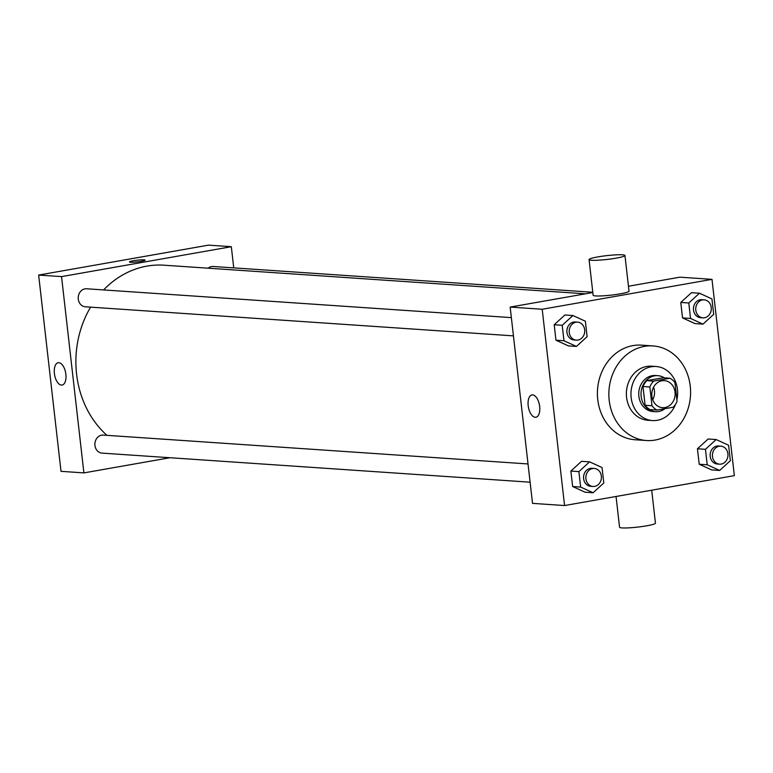 <?xml version="1.0" encoding="UTF-8"?>
<svg xmlns="http://www.w3.org/2000/svg" width="773" height="773" viewBox="0 0 773 773"><rect width="100%" height="100%" fill="white"/><g stroke="black" fill="none" stroke-linecap="round" stroke-linejoin="round"><path stroke-width="1.16" d="M653.581 387.167A13.547 11.663 -86.1 0 1 652.731 399.757M661.93 380.78A13.547 11.663 -86.1 0 1 664.374 380.645A13.547 11.663 -86.1 0 1 675.1 394.945A13.547 11.663 -86.1 0 1 662.538 407.671A13.547 11.663 -86.1 0 1 651.784 394.79A13.547 11.663 -86.1 0 1 661.93 380.78M649.842 386.973L651.987 405.757A17.479 15.054 -86.1 0 0 656.982 410.086L673.225 407.226A17.479 15.054 -86.1 0 0 677.061 401.342L674.926 382.558A17.479 15.054 -86.1 0 0 669.92 378.229L653.678 381.089A17.479 15.054 -86.1 0 0 649.842 386.973L642.981 386.51L645.117 405.294L651.987 405.757M669.92 378.229L663.06 377.765L646.817 380.625L653.678 381.089M656.982 410.086L650.122 409.622A17.479 15.054 -86.1 0 1 645.117 405.294M642.981 386.51A17.479 15.054 -86.1 0 1 646.817 380.625M664.326 377.852A18.059 15.557 93.9 0 0 657.813 375.668A18.059 15.557 93.9 0 0 641.068 392.636A18.059 15.557 93.9 0 0 655.369 411.709A18.059 15.557 93.9 0 0 665.012 408.675M655.369 411.709L653.079 411.555A18.059 15.557 -86.1 0 1 638.74 394.375A18.059 15.557 -86.1 0 1 652.267 375.688A18.059 15.557 -86.1 0 1 655.523 375.514L657.813 375.668M676.897 399.844A27.094 23.335 93.9 0 0 677.448 389.457A27.094 23.335 93.9 0 0 656.132 366.508A27.094 23.335 93.9 0 0 631.019 391.959A27.094 23.335 93.9 0 0 652.46 420.56A27.094 23.335 93.9 0 0 675.515 404.347M656.132 366.508L651.562 366.199A27.094 23.335 93.9 0 0 626.439 391.64A27.094 23.335 93.9 0 0 647.89 420.251L652.46 420.56M690.241 386.085A47.414 40.834 93.9 0 0 652.934 345.927A47.414 40.834 93.9 0 0 608.979 390.462A47.414 40.834 93.9 0 0 646.508 440.523A47.414 40.834 93.9 0 0 690.241 386.085M646.508 440.523L635.068 439.75A47.414 40.834 -86.1 0 1 597.423 394.645A47.414 40.834 -86.1 0 1 632.942 345.608A47.414 40.834 -86.1 0 1 641.493 345.144L652.934 345.927M716.146 439.547L708.136 439.006L697.439 448.775L699.198 464.225L711.653 469.916L719.663 470.457L730.359 460.689L728.601 445.238L716.146 439.547L705.449 449.316L707.208 464.766L719.663 470.457M589.577 461.848L581.567 461.307L570.87 471.066L572.638 486.526L585.093 492.208L593.104 492.759L603.8 482.99L602.041 467.539L589.577 461.848L578.89 471.617L580.649 487.067L593.104 492.759M564.57 505.542L734.35 475.637L711.991 279.353L542.202 309.258L564.57 505.542L532.52 503.368L510.161 307.084L542.202 309.258M699.478 293.228L691.468 292.687L680.771 302.456L682.53 317.906L694.985 323.587L702.995 324.138L713.692 314.369L711.933 298.919L699.478 293.228L688.782 302.997L690.54 318.447L702.995 324.138M572.909 315.529L564.899 314.988L554.202 324.747L555.961 340.207L568.416 345.889L576.436 346.43L587.122 336.67L585.364 321.21L572.909 315.529L562.213 325.298L563.971 340.748L576.436 346.43M628.459 286.242L679.94 277.169L711.991 279.353M592.814 292.523L510.161 307.084M532.655 394.897A11.324 5.624 80 0 1 539.583 405.786A11.324 5.624 80 0 1 535.892 417.236A11.324 5.624 80 0 1 528.384 407.062A11.324 5.624 80 0 1 531.969 394.926A11.324 5.624 80 0 1 532.655 394.897M624.951 255.486L629.019 291.17A18.059 1.913 173.5 0 1 611.288 295.112A18.059 1.913 173.5 0 1 593.133 295.267L589.065 259.573A18.059 1.913 173.5 0 1 597.848 256.907A18.059 1.913 173.5 0 1 624.951 255.486A18.059 1.913 173.5 0 1 607.22 259.428A18.059 1.913 173.5 0 1 589.065 259.573M616.052 496.479L619.56 527.234A18.059 1.913 -6.5 0 0 646.663 525.814A18.059 1.913 -6.5 0 0 655.446 523.147L651.697 490.198M103.621 289.933A94.818 81.667 -86.1 0 1 146.938 266.115A94.818 81.667 -86.1 0 1 164.04 265.197L585.441 293.817M106.964 435.344A94.818 81.667 -86.1 0 1 90.586 307.152M511.359 317.626L86.605 288.773A9.034 7.778 93.9 0 0 78.237 297.257A9.034 7.778 93.9 0 0 85.378 306.794L513.436 335.869M208.111 268.192A9.034 7.778 -86.1 0 1 211.541 266.569A9.034 7.778 -86.1 0 1 213.174 266.482L592.785 292.262M530.114 482.197L102.055 453.113A9.034 7.778 -86.1 0 1 94.886 444.523A9.034 7.778 -86.1 0 1 101.65 435.189A9.034 7.778 -86.1 0 1 103.273 435.093L528.036 463.945M233.736 267.873L231.32 246.703L61.54 276.608L83.899 472.892L169.983 457.732M83.899 472.892L61.009 471.337L38.65 275.062L208.43 245.147L231.32 246.703M38.65 275.062L61.54 276.608M58.854 362.711A11.324 5.624 80 0 1 65.782 373.601A11.324 5.624 80 0 1 62.101 385.051A11.324 5.624 80 0 1 54.593 374.876A11.324 5.624 80 0 1 58.168 362.75A11.324 5.624 80 0 1 58.854 362.711M129.42 261.931A7.904 0.831 173.5 0 1 133.265 260.762A7.904 0.831 173.5 0 1 145.121 260.143A7.904 0.831 173.5 0 1 137.372 261.863A7.904 0.831 173.5 0 1 129.42 261.931A7.904 0.831 173.5 0 1 133.265 260.762A7.904 0.831 173.5 0 1 145.121 260.143M576.349 340.149L574.059 339.994A9.034 7.778 -86.1 0 1 566.889 331.395A9.034 7.778 -86.1 0 1 573.653 322.061A9.034 7.778 -86.1 0 1 575.286 321.974L577.576 322.128A9.034 7.778 -86.1 0 1 584.717 331.665A9.034 7.778 -86.1 0 1 576.349 340.149A9.034 7.778 -86.1 0 1 569.179 331.559A9.034 7.778 -86.1 0 1 575.943 322.215A9.034 7.778 -86.1 0 1 577.576 322.128M564.899 314.988L554.202 324.747L562.213 325.298M554.202 324.747L555.961 340.207L563.971 340.748M555.961 340.207L568.416 345.889M593.017 486.468L590.727 486.314A9.034 7.778 -86.1 0 1 583.557 477.724A9.034 7.778 -86.1 0 1 590.321 468.38A9.034 7.778 -86.1 0 1 591.954 468.293L594.244 468.448A9.034 7.778 -86.1 0 1 601.394 477.985A9.034 7.778 -86.1 0 1 593.017 486.468A9.034 7.778 -86.1 0 1 585.847 477.878A9.034 7.778 -86.1 0 1 592.611 468.535A9.034 7.778 -86.1 0 1 594.244 468.448M581.567 461.307L570.87 471.066L578.89 471.617M570.87 471.066L572.638 486.526L580.649 487.067M572.638 486.526L585.093 492.208M702.908 317.848L700.628 317.693A9.034 7.778 -86.1 0 1 693.458 309.103A9.034 7.778 -86.1 0 1 700.222 299.76A9.034 7.778 -86.1 0 1 701.845 299.673L704.135 299.827A9.034 7.778 -86.1 0 1 711.286 309.364A9.034 7.778 -86.1 0 1 702.908 317.848A9.034 7.778 -86.1 0 1 695.739 309.258A9.034 7.778 -86.1 0 1 702.512 299.914A9.034 7.778 -86.1 0 1 704.135 299.827M691.468 292.687L680.771 302.456L688.782 302.997M680.771 302.456L682.53 317.906L690.54 318.447M682.53 317.906L694.985 323.587M719.586 464.167L717.296 464.013A9.034 7.778 -86.1 0 1 710.126 455.423A9.034 7.778 -86.1 0 1 716.89 446.079A9.034 7.778 -86.1 0 1 718.523 445.992L720.803 446.147A9.034 7.778 -86.1 0 1 727.953 455.684A9.034 7.778 -86.1 0 1 719.586 464.167A9.034 7.778 -86.1 0 1 712.416 455.577A9.034 7.778 -86.1 0 1 719.18 446.234A9.034 7.778 -86.1 0 1 720.803 446.147M708.136 439.006L697.439 448.775L705.449 449.316M697.439 448.775L699.198 464.225L707.208 464.766M699.198 464.225L711.653 469.916"/></g></svg>
